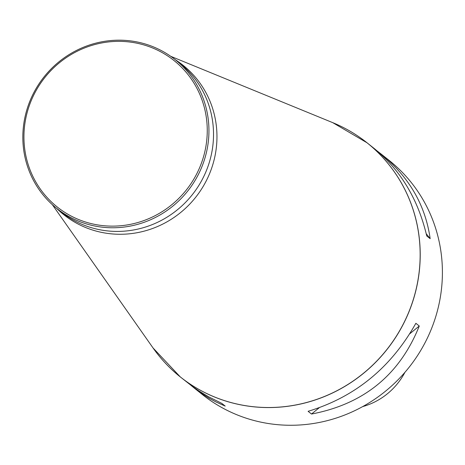 <?xml version="1.0" encoding="UTF-8"?>
<svg xmlns="http://www.w3.org/2000/svg" width="465" height="465" viewBox="0 0 465 465"><rect width="100%" height="100%" fill="white"/><g stroke="black" fill="none" stroke-linecap="round" stroke-linejoin="round"><path stroke-width="0.7" d="M52.342 204.676L153.026 347.936L180.269 376.9L191.935 386.066L198.944 390.943L208.779 396.889L221.788 403.376L225.2 406.096L215.888 401.917L209.105 398.238L200.369 392.629L194.074 387.915L202.455 394.599A149.742 144.505 -51.4 0 0 408.799 367.664A149.742 144.505 -51.4 0 0 389.228 160.489L380.852 153.81C409.002 176.834 425.434 205.123 430.154 238.679L426.742 235.958C418.099 199.27 400.592 170.126 374.226 148.521L367.042 142.79A149.742 144.505 128.6 0 1 408.183 313.73A149.742 144.505 128.6 0 1 255.332 406.962A149.742 144.505 128.6 0 1 180.269 376.9A149.742 144.505 128.6 0 1 165.773 363.554M194.074 387.915L190.912 385.311M377.382 151.125L380.852 153.81M415.867 323.291L419.279 326.012C399.72 374.761 363.799 404.102 311.515 414.036L308.103 411.316C354.998 397.081 390.92 367.739 415.867 323.291M362.7 406.584A66.768 64.432 -51.4 0 0 404.91 372.349M430.154 238.679L426.225 233.721M311.515 414.036L319.095 407.846M409.898 333.672L419.279 326.012M104.137 225.752A93.651 90.373 128.6 0 1 42.571 80.492A93.651 90.373 128.6 0 1 200.084 94.976A93.651 90.373 128.6 0 1 104.137 225.752M104.253 227.385A95.075 91.75 128.6 0 1 56.596 208.291A95.075 91.75 128.6 0 1 44.169 76.754A95.075 91.75 128.6 0 1 175.183 59.654A95.075 91.75 128.6 0 1 201.304 168.185A95.075 91.75 128.6 0 1 104.253 227.385M350.813 131.624A149.742 144.505 128.6 0 1 367.042 142.79L332.76 122.661A149.73 144.493 -51.4 0 1 414.827 294.299A149.73 144.493 -51.4 0 1 255.273 406.91A149.73 144.493 -51.4 0 1 153.026 347.936M175.183 59.654L179.763 63.31A95.075 91.75 128.6 0 1 205.885 171.841A95.075 91.75 128.6 0 1 108.833 231.035A95.075 91.75 128.6 0 1 61.177 211.947L56.596 208.291M175.131 59.613A95.598 92.256 128.6 0 1 211.11 169.708A95.598 92.256 128.6 0 1 111.693 233.883A95.598 92.256 128.6 0 1 56.544 208.25M170.713 56.312L332.76 122.661"/></g></svg>
